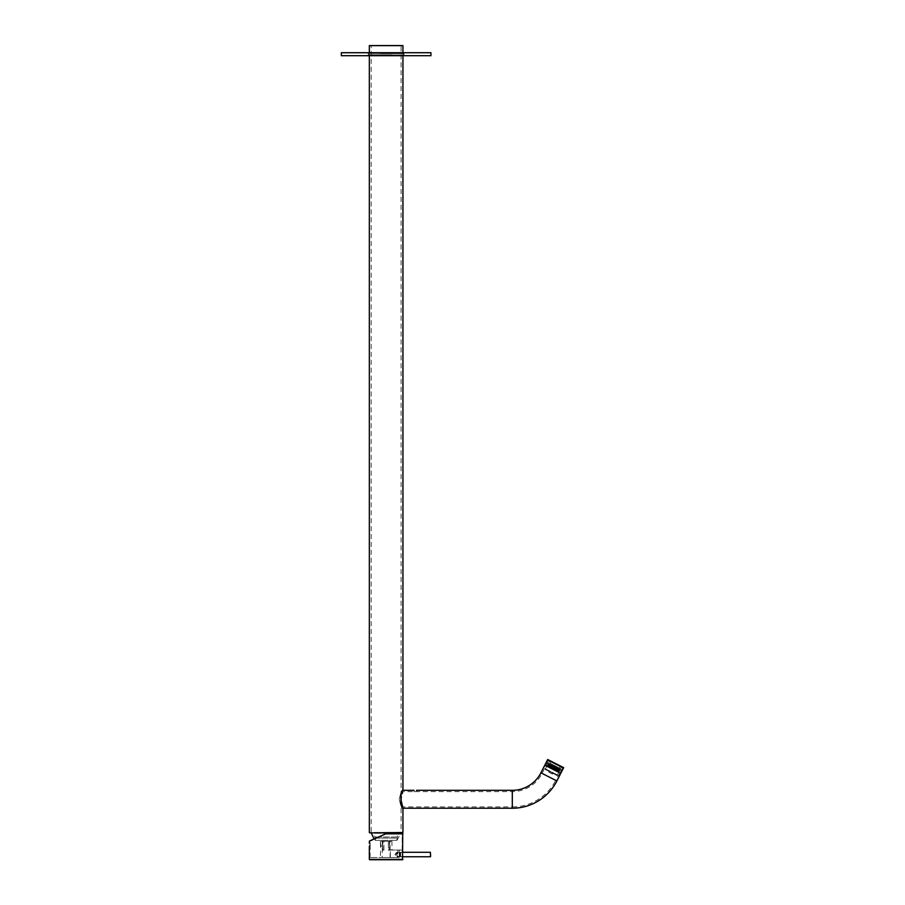<?xml version="1.0" encoding="UTF-8"?>
<svg xmlns="http://www.w3.org/2000/svg" width="905" height="905" viewBox="0 0 905 905"><rect width="100%" height="100%" fill="white"/><g stroke="black" fill="none" stroke-linecap="round" stroke-linejoin="round"><path stroke-width="0.68" stroke-dasharray="4.53 3.39" d="M391.741 54.809L368.109 54.809L391.741 54.809M380.598 54.956L404.026 54.956L380.598 54.956M380.553 53.61L404.173 53.61L380.553 53.61M391.695 53.463L368.267 53.463L391.695 53.463M380.869 53.463L403.121 53.463L380.869 53.463M380.869 54.956L403.121 54.956L380.869 54.956M430.938 55.703L341.343 55.703M430.938 52.716L341.343 52.716M380.869 52.716L403.121 52.716L380.869 52.716M380.869 55.703L403.121 55.703L380.869 55.703M397.838 832.872L374.127 832.872L397.838 832.872M374.806 833.245L397.793 833.245L374.806 833.245M397.476 837.012L374.5 837.012L397.476 837.012M375.858 838.098L396.707 838.098L375.858 838.098M375.858 840.338L396.707 840.338L375.858 840.338M375.609 840.338L396.967 840.338L375.609 840.338M400.677 832.872L371.208 832.872L400.677 832.872M399.184 799.273L401.073 791.999L399.184 799.273L401.073 806.559L399.184 799.273M414.015 790.325L414.015 791.626L416.481 791.626L402.94 791.626C400.949 791.151 400.972 807.43 402.94 806.932C400.96 807.407 400.96 791.14 402.94 791.626L401.277 799.273L402.94 791.999L401.073 791.999L401.073 45.25L371.208 45.25L401.073 45.25M402.94 790.325C400.168 789.782 400.191 808.821 402.94 808.233L401.277 799.273L402.94 806.559L401.073 806.559L401.073 832.872L371.208 832.872L371.208 45.25M369.715 832.872L402.567 832.872M402.567 45.25L369.715 45.25M402.94 52.716L402.94 55.703M369.342 52.716L369.342 55.703M369.342 45.623L402.94 45.623M548.441 759.895L562.899 767.27L548.441 759.895L547.084 762.553L561.541 769.929L562.899 767.27M547.163 762.598L561.462 769.895L547.163 762.598L544.278 768.243L558.577 775.54L544.278 768.243M561.541 769.929L547.084 762.553M544.618 768.413L558.249 775.37L544.618 768.413L542.072 773.402L555.704 780.359L558.249 775.37M416.481 790.325L416.481 791.626L512.309 791.626A33.406 33.406 0 0 0 542.072 773.402L555.704 780.359A48.712 48.712 0 0 1 512.309 806.932L512.309 791.626L512.309 806.932L402.94 806.932L402.94 808.233M563.657 767.655L547.695 759.51M558.577 775.54L561.462 769.895M560.161 766.716L561.96 767.632L559.211 766.218L560.161 766.716L560.5 766.049L557.819 764.68L557.48 765.347L554.844 764.001L557.48 765.347M561.96 767.632L562.299 766.965L561.145 766.377L562.548 767.089L561.258 766.433L560.919 767.101L562.65 767.983L560.919 767.101M561.292 767.293L561.145 766.377L560.817 767.044L557.763 765.494L560.817 767.044L561.145 766.377L560.24 765.913L561.258 766.433M559.211 766.218L559.55 765.562L560.5 766.049M557.831 765.517L558.17 764.861M554.844 764.001L555.206 763.345L552.582 761.999L552.898 763.006L549.844 761.444L552.898 763.006M554.867 764.012L555.206 763.345M552.242 762.666L552.582 761.999M550.772 761.92L551.111 761.252L550.183 760.777L548.792 760.076L550.082 760.732L549.742 761.399L548.023 760.517L549.742 761.399M549.369 761.207L550.206 760.788L549.867 761.456L550.183 760.777L549.041 760.2L548.702 760.867L550.545 761.806L548.702 760.867M548.453 760.743L548.792 760.076M549.708 760.539L549.041 760.2M558.374 772.033L547.231 765.664L559.109 771.309L547.57 764.997L559.448 770.641L547.91 764.34L559.788 769.974L546.824 762.858L548.373 759.861M550.545 761.806L551.462 762.27L550.5 761.784L550.84 761.116L553.532 762.485L553.193 763.153L555.817 764.499L553.193 763.153M551.462 762.27L551.801 761.603L550.84 761.116M552.831 762.972L553.17 762.304M555.817 764.499L556.134 763.82L558.77 765.166L557.763 765.494M555.794 764.487L556.134 763.82M562.209 767.757L562.548 767.089M561.632 766.625L562.299 766.965M562.627 767.972L562.967 767.304M558.43 765.822L558.77 765.166M559.901 766.58L560.24 765.913M558.294 772.203L546.054 765.245L560.138 772.01L546.394 764.578L560.478 771.343L546.733 763.922L560.817 770.675L547.073 763.254L559.731 769.374M546.824 762.858L559.652 769.544M548.249 763.673L560.127 769.318M559.788 769.974L561.281 770.653L562.65 767.983M547.91 764.34L561.281 770.653M559.448 770.641L546.484 763.526M547.57 764.997L560.942 771.32M559.109 771.309L546.145 764.193M547.231 765.664L560.602 771.988M545.308 765.834L559.935 773.3L545.308 765.834L559.969 773.232L545.975 765.404L560.048 772.18L545.851 764.77M545.511 765.438L545.806 764.849M546.937 766.252L558.815 771.886M547.276 765.585L560.648 771.897M559.154 771.23L546.19 764.103M547.615 764.917L560.987 771.241M559.494 770.562L546.53 763.435M547.955 764.25L559.833 769.895M558.543 767.564L549.799 763.096L558.543 767.564M549.867 763.13L560.636 768.628L549.867 763.13M559.392 765.902L550.647 761.433L559.392 765.902M552.05 761.739L560.195 765.89L552.05 761.739M551.801 761.603L553.532 762.485M556.156 763.831L558.102 764.827M557.412 772.01L546.631 766.512L557.412 772.01M546.371 769.985L557.141 775.483L546.371 769.985M551.111 761.252L550.082 760.732M555.184 763.334L553.238 762.338M559.55 765.562L557.819 764.68M369.342 841.231L386.186 833.844L369.478 841.028M402.714 833.618L386.141 833.618L402.193 833.618L386.141 833.618L374.093 838.98L375.315 840.338M400.7 854.524L400.7 856.843L400.7 854.524M400.327 854.524L400.327 852.657L400.327 854.524M380.36 841.231L391.933 841.231L380.36 841.231L380.564 844.817L380.36 843.37L382.182 843.584L382.385 844.817L382.182 841.231L382.872 841.231L382.182 841.231M380.858 844.817C380.654 843.234 380.654 843.234 380.858 844.817C380.654 843.234 380.654 843.234 380.858 844.817C380.654 846.401 380.654 846.413 380.858 844.817C380.654 846.401 380.654 846.413 380.858 844.817L380.36 857.51L390.36 857.51L380.36 857.51M396.22 854.524L396.22 852.657L396.22 854.524M369.421 844.817L369.342 846.39L369.421 844.817M369.353 843.37L370.088 843.256L370.168 844.817L370.088 840.756M400.7 856.843L402.94 856.843L402.94 852.205L400.7 852.205M397.849 850.044L402.193 850.044L397.849 850.044L397.849 857.51L399.241 857.51L370.088 857.51L397.849 857.51L397.849 850.044M390.36 850.044L399.241 850.044L390.36 850.044L391.933 850.044L390.36 850.044L390.36 857.51L399.241 857.51L390.36 857.51L390.36 850.044M399.241 850.044L399.241 857.51L399.241 850.044M382.872 850.191L383.924 850.191L382.6 850.191L382.6 841.231L383.924 841.231L382.6 841.231L382.6 850.191L383.924 850.191L382.872 850.191L382.872 841.231L382.872 850.191M383.924 850.191L383.924 841.231L388.369 841.231L388.369 850.191L389.682 850.191L388.369 850.191L389.682 850.191L388.369 850.191L388.369 841.231L389.682 841.231L383.924 841.231L383.924 850.191M390.1 841.231L389.41 841.231L389.41 850.191L389.41 841.231L390.1 841.231L390.1 857.51L382.182 857.51L390.1 857.51M380.564 844.817L380.36 846.266L382.182 846.051L382.385 844.817L382.182 857.51M391.933 841.231L391.933 850.044M370.088 857.51L370.168 844.817L370.088 846.39L369.342 846.39M402.193 850.044L402.193 833.618M396.967 856.39L396.967 854.524L397.306 856.73L397.306 854.524L397.306 856.73L399.614 856.73L399.614 854.524L399.614 856.73L399.953 854.524L399.953 856.39L400.621 856.39L400.7 852.578L400.7 856.469L400.7 852.578M396.967 852.657L396.967 854.524L397.306 852.318L397.306 854.524L397.306 852.318L399.614 852.318L399.614 854.524L399.614 852.318L399.953 854.524L399.953 852.657L400.621 852.657L400.7 856.469M402.94 832.498L369.342 832.498M512.309 808.233L512.309 790.325M556.869 780.958L540.907 772.813M386.186 833.844L402.94 833.844M402.94 859.377L369.342 859.377M430.373 852.284L430.373 856.764M404.026 54.956L404.026 53.463M403.121 55.703L403.121 54.956M403.121 53.463L403.121 52.716M369.161 53.463L369.161 52.716M369.161 55.703L369.161 54.956M368.267 54.956L368.267 53.463M375.575 840.338L374.127 832.872M396.967 840.338L401.073 832.872M396.707 840.338L398.166 832.872M549.799 763.096L551.145 761.275M561.315 767.304L560.636 768.628M558.6 772.621L557.141 775.483L550.704 773.323L545.172 769.374L546.631 766.512M549.346 761.196L548.668 762.519M560.195 765.89L559.505 768.051M402.929 856.764L396.22 856.39L395.1 854.524L396.22 852.657L402.929 852.284M389.682 850.191L389.682 841.231L389.682 850.191"/><path stroke-width="1.36" d="M341.343 55.703L430.938 55.703L430.938 52.716L341.343 52.716L341.343 55.703M369.342 45.623L402.94 45.623L369.342 45.623L369.342 52.716M369.715 832.872L402.94 832.498L369.715 832.872M402.567 859.75L369.715 859.75L402.567 859.75L402.714 833.618L386.141 833.618L369.342 841.231L386.141 833.618L370.088 840.756L374.093 838.98L371.208 832.872L401.073 832.872L400.892 833.618M402.94 45.623L402.94 52.716M402.94 55.703L402.94 790.325L414.015 790.325M369.342 55.703L369.342 832.498M402.94 790.325C400.18 789.748 400.168 808.787 402.94 808.233L402.94 832.498M416.481 790.325L512.309 790.325A32.105 32.105 0 0 0 540.907 772.813L547.695 759.51L563.657 767.655L556.869 780.958A50.024 50.024 0 0 1 512.309 808.233L402.94 808.233M369.342 846.39L369.342 859.377L402.94 859.377M370.088 840.756L369.478 841.028M369.342 841.231L369.342 843.256M430.565 854.524L430.565 856.583L430.565 854.524M512.309 790.325L512.309 808.233M540.907 772.813L556.869 780.958M402.94 833.844L386.186 833.844M430.565 856.583L430.373 852.284L402.929 852.284M430.373 856.764L402.929 856.764"/></g></svg>
